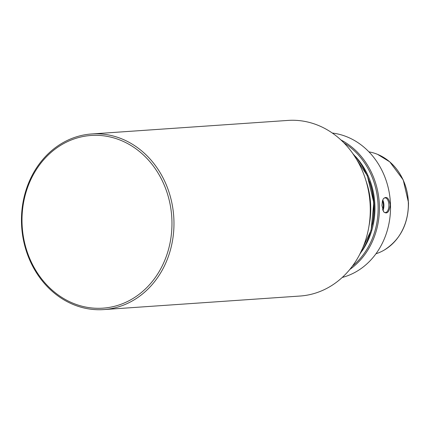 <?xml version="1.0" encoding="UTF-8"?>
<svg xmlns="http://www.w3.org/2000/svg" width="430" height="430" viewBox="0 0 430 430"><rect width="100%" height="100%" fill="white"/><g stroke="black" fill="none" stroke-linecap="round" stroke-linejoin="round"><path stroke-width="0.64" d="M342.264 277.441A73.347 63.5 -93.9 0 0 390.494 204.9A73.347 63.5 -93.9 0 0 332.299 133.042M390.252 204.916C389.274 212.189 387.07 214.489 383.641 211.813L381.942 205.486L382.463 200.81L383.41 198.698C386.651 195.886 388.93 197.961 390.252 204.916M369.101 225.331A73.347 63.5 -93.9 0 0 366.043 180.971M362.017 251.055A69.859 60.479 -93.9 0 0 355.486 156.466M383.243 198.966A7.337 3.666 -90.9 0 1 385.119 197.881A7.337 3.666 -90.9 0 1 388.903 205.153A7.337 3.666 -90.9 0 1 385.361 212.549A7.337 3.666 -90.9 0 1 383.442 211.517M173.93 220.509A88.016 76.196 86.1 0 1 103.775 309.579A88.016 76.196 86.1 0 1 21.5 223.036A88.016 76.196 86.1 0 1 91.654 133.966A88.016 76.196 86.1 0 1 173.93 220.509M171.925 220.579A86.548 74.927 -93.9 0 0 57.287 147.544A86.548 74.927 -93.9 0 0 61.732 297.345A86.548 74.927 -93.9 0 0 171.925 220.579M91.654 133.966L287.96 120.421A88.016 76.196 86.1 0 1 370.036 202.981A88.016 76.196 86.1 0 1 300.075 296.034L103.775 309.579M375.96 253.764A52.202 45.193 -93.9 0 0 384.243 250.066A52.202 45.193 -93.9 0 0 408.328 202.707A52.202 45.193 -93.9 0 0 377.637 154.386A52.202 45.193 -93.9 0 0 368.929 151.86M349.821 269.443A73.347 63.5 -93.9 0 0 379.378 205.664A73.347 63.5 -93.9 0 0 340.882 139.922M359.948 253.942A73.347 63.5 -93.9 0 0 353.041 153.892M352.385 266.165A72.611 62.866 -93.9 0 0 343.871 142.819M372.509 224.283A68.945 59.689 -93.9 0 0 369.558 181.535M382.732 200.014A7.337 3.666 -90.9 0 1 382.91 210.485M382.603 209.652A6.896 3.445 89.1 0 0 382.453 200.858M384.269 250.05A52.17 45.161 -93.9 0 0 384.302 250.034A52.17 45.161 -93.9 0 0 408.371 202.702A52.17 45.161 -93.9 0 0 377.701 154.413A52.17 45.161 -93.9 0 0 377.669 154.402M359.582 254.646L371.095 230.362L373.804 202.718L367.327 175.714L352.584 153.236M377.637 154.386L389.79 161.879L403.227 179.917L408.5 202.68C408.435 223.847 400.368 239.634 384.302 250.034L384.243 250.066"/></g></svg>
